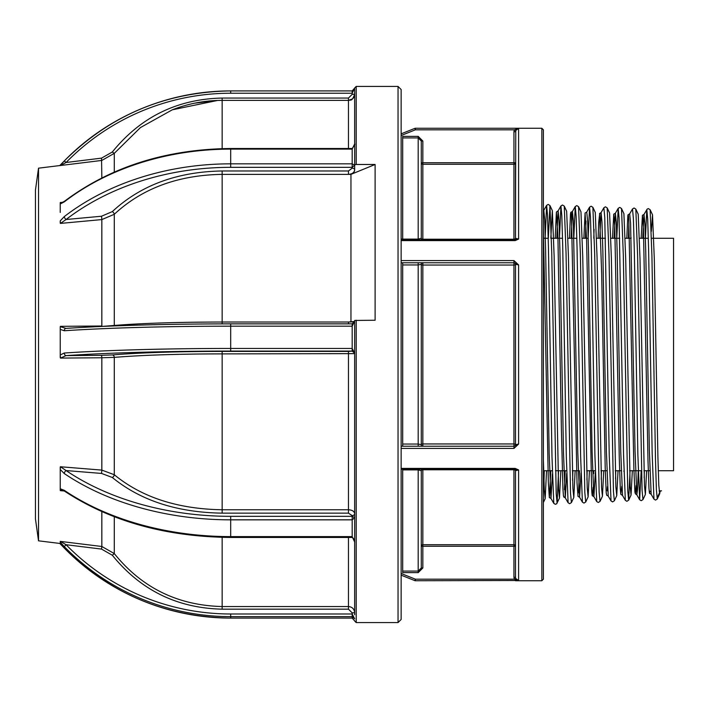 <?xml version="1.0" encoding="UTF-8"?>
<svg xmlns="http://www.w3.org/2000/svg" width="709" height="709" viewBox="0 0 709 709"><rect width="100%" height="100%" fill="white"/><g stroke="black" fill="none" stroke-linecap="round" stroke-linejoin="round"><path stroke-width="1.06" d="M401.143 446.236L513.954 446.236L513.945 443.958A1.551 0.727 180 0 1 515.496 444.685L518.598 444.073L513.954 448.425L401.143 448.425M401.143 469.163L515.159 469.163L515.159 468.401L518.598 469.925L515.496 470.714A1.551 0.939 -0 0 0 513.945 469.775L513.945 469.163A1.551 1.551 0 0 1 515.496 470.714A1.551 1.551 0 0 0 513.945 469.163L518.598 469.925L518.598 580.494L415.385 580.733A1.551 1.551 0 0 1 414.809 580.618L415.385 579.182L514.353 579.182L513.945 577.286L515.496 577.286L515.496 470.714A1.551 1.551 0 0 0 513.945 469.163L422.839 469.163A1.551 1.551 0 0 0 421.288 470.714L418.186 469.89L402.694 469.89L402.694 571.082L418.186 571.082L421.288 567.98L421.288 470.714A1.551 0.939 -0 0 1 422.839 469.775L422.839 469.163M517.278 580.503L514.353 579.182L515.762 578.553L515.496 577.286L515.762 578.553L518.598 580.494L517.278 580.503L518.598 580.494L516.303 579.395M513.954 448.425L513.954 446.236A1.551 1.551 0 0 0 515.496 444.685L515.496 264.315A1.551 0.727 -0 0 1 513.945 265.042L422.839 265.042A1.551 0.727 -0 0 1 421.288 264.315L418.186 264.953L402.694 264.953L402.694 444.047L418.186 444.047L421.288 444.685L421.288 264.315A1.551 1.551 0 0 1 422.839 262.764L422.839 443.958A1.551 0.727 -0 0 0 421.288 444.685A1.551 1.551 0 0 0 422.839 446.236L418.186 446.236L418.186 262.764M401.143 260.575L513.954 260.575L518.598 264.927L515.496 264.315A1.551 1.551 0 0 0 513.945 262.764L401.143 262.764M543.386 354.5L543.386 579.182L541.836 580.733L541.836 128.267L543.386 129.818L543.386 354.5M548.225 238.286L543.386 238.286L543.386 213.48L543.812 210.245L546.621 205.362L545.141 238.286M659.122 490.912L661.55 490.805A1.799 1.772 180 0 0 659.999 491.824L657.606 496.849M546.55 470.714L545.177 498.675L544.282 489.538L543.386 459.778L543.386 497.355M545.177 498.675L543.386 502.504L543.386 499.801M659.999 491.824L659.68 493.881L658.785 485.124L657.89 456.472L654.31 259.148L652.519 214.818L651.323 231.409M646.635 470.714L645.367 494.474L644.472 485.683L639.997 258.741L638.215 214.224L635.822 209.12L637.604 255.134L642.079 490.398L642.974 499.579L645.367 494.474M632.339 470.714L631.054 495.077L630.159 486.232L625.684 258.298L623.902 213.622L621.509 208.517L623.3 254.691L627.766 490.947L628.661 500.182L631.054 495.077M618.044 470.714L616.741 495.68L615.846 486.791L611.371 257.89L609.589 213.019L607.196 207.923L608.987 254.283L613.453 491.505L614.349 500.784L616.741 495.68M603.74 470.714L602.428 496.273L601.533 487.349L597.067 257.456L595.276 212.425L592.884 207.32L594.674 253.849L599.14 492.064L600.036 501.378L602.428 496.273M594.071 229.335L593.796 238.286M589.445 470.714L588.115 496.876L587.22 487.898L582.754 257.039L580.963 211.823L578.571 206.718L580.361 253.432L584.828 492.613L585.723 501.981L588.115 496.876M575.15 470.714L573.803 497.479L572.907 488.457L568.441 256.614L566.651 211.22L564.258 206.115L566.048 252.998L570.515 493.172L571.41 502.584L573.803 497.479M560.846 470.714L559.49 498.081L558.595 489.006L554.128 256.179L552.338 210.617L550.822 238.286M650.756 491.426A1.799 1.772 180 0 0 649.985 491.284L650.738 491.257M607.445 486.675L607.214 490.876M608.216 496.061L611.025 500.944L609.235 455.24L604.768 217.415L603.873 207.755L601.064 212.647L601.959 221.926L602.854 251.376L606.425 451.793L608.216 496.061L606.674 495.21L606.204 492.604L605.202 467.798L601.675 273.674L599.539 213.489L601.064 212.647L599.734 238.286M599.663 213.905L598.662 222.768L598.139 238.286M593.743 470.714L593.628 473.639M593.132 487.269L592.387 495.813L593.903 496.654L592.112 452.2L588.541 250.951L587.646 221.368L586.751 212.044L589.56 207.161L588.115 238.286M592.627 494.687C592.352 497.301 592.015 495.343 591.616 488.829L586.582 238.986L585.076 213.037L583.853 238.286M586.751 212.044L585.076 213.037M579.457 470.714L578.535 492.861M581.008 472.965L579.59 497.257L578.021 496.415L577.029 482.989L571.489 217.566C571.224 211.876 570.887 210.786 570.479 214.295L569.469 238.286M571.082 238.286L572.438 211.442L575.247 206.558L576.142 216.307L577.037 247.078L580.618 456.091L582.399 502.14L579.59 497.257L577.808 452.634L573.333 220.818L572.438 211.442L570.905 212.292L570.479 214.295M565.17 470.714L564.444 489.671M563.939 496.282L563.442 495.999L562.937 488.847L561.431 431.125L557.903 236.017L556.397 212.035L555.2 238.286M566.695 473.452L565.286 497.86L563.495 453.051L559.915 250.1L559.02 220.26L558.125 210.839L556.397 212.035M550.831 470.714L549.351 497.576L548.341 482.545L543.386 228.201M552.382 473.94L550.973 498.454L549.351 497.576M649.985 491.284L649.479 493.269L648.974 488.51L647.973 459.981L643.444 228.856L642.434 215.288L641.149 238.286M642.709 238.286L643.994 214.446L644.889 223.592L645.784 252.652L649.364 450.507L651.154 494.253L649.479 493.269M636.07 485.559L635.388 493.819L634.892 492.037L633.881 468.826L628.848 221.89C628.582 215.314 628.245 213.241 627.846 215.678L626.8 238.286M638.26 470.714L637.551 489.29L636.842 494.855L635.388 493.819M641.175 470.714L639.651 499.739L636.842 494.855L635.051 450.933L630.576 223.034L629.681 213.843L628.147 214.694L627.846 215.678M621.766 486.365L620.8 494.27L620.295 488.714L619.294 458.626L614.765 226.322L613.755 214.118L612.496 238.286M614.056 238.286L615.377 213.241L616.272 222.475L617.158 251.801L620.738 451.349L622.529 495.458L620.8 494.27M622.529 495.458L625.338 500.341L623.548 454.806L619.081 217.964L618.186 208.357L615.377 213.241L613.755 214.118M401.143 239.004L402.694 239.11L402.694 239.837M402.694 137.918L402.694 136.367L418.186 136.367L422.839 141.02L421.288 141.02L418.186 137.918L402.694 137.918L402.694 239.11L418.186 239.11L421.288 238.286A1.551 0.939 180 0 0 422.839 239.225L513.945 239.225A1.551 0.939 180 0 0 515.496 238.286A1.551 1.551 0 0 1 513.945 239.837L513.945 131.714L514.353 129.818L518.598 128.506L515.762 130.447L518.598 128.506L515.496 128.267L415.385 128.267A1.551 1.551 0 0 0 414.809 128.382A1.551 1.551 0 0 1 415.385 128.267L415.385 129.818L414.809 128.382L401.143 133.841M515.496 162.76A1.551 1.542 -0 0 1 513.945 164.302L422.839 164.302A1.551 1.542 180 0 1 421.288 162.76L421.288 196.446L421.288 162.76L515.496 162.76L515.496 238.286A1.551 1.551 0 0 1 513.945 239.837M421.288 141.02L421.288 238.286A1.551 1.551 0 0 0 422.839 239.837L422.839 141.02M518.598 128.506L518.598 239.075L515.159 240.599L515.159 239.837L518.598 239.075L515.496 238.286L515.762 130.447L515.496 131.714L513.945 131.714M401.143 239.837L515.159 239.837M513.954 260.575L513.945 262.764L518.598 264.927L518.598 444.073L513.954 446.236M513.945 577.286L513.945 544.698A1.551 1.542 180 0 1 515.496 546.24L515.496 577.286M401.143 573.484L415.385 579.182L415.385 580.733A1.551 1.551 0 0 1 414.809 580.618L401.143 575.159M515.496 546.24L422.839 546.24L422.839 567.98L418.186 572.633L402.694 572.633L402.694 571.082M422.839 546.24L422.839 544.698A1.551 1.542 0 0 0 421.288 546.24L422.839 546.24M422.839 567.98L421.288 567.98M402.694 469.89L402.694 469.163L418.186 469.163L418.186 572.633M401.143 135.516L415.385 129.818L514.353 129.818L515.762 130.447M673.55 238.286L673.55 470.714L673.55 238.286L651.509 238.286M401.143 612.292L401.143 96.708M401.143 89.529L401.143 619.471L398.041 622.573L398.041 86.427L401.143 89.529M354.651 585.377L354.651 320.441L375.105 320.246L375.105 164.479L356.202 164.479A1.551 1.099 180 0 0 354.651 165.578L354.651 87.978L354.651 143.989L352.178 149.12L230.691 149.12A232.375 174.689 180 0 0 64.297 201.861L60.238 203.979L60.238 202.685M38.525 540.825L35.45 518.935L35.45 190.065L38.525 168.175L38.525 540.825L60.238 543.493M60.238 466.974L60.238 469.5L60.46 466.752L101.839 470.102L101.839 357.761L60.46 358.089L60.238 354.952L60.238 357.531M60.238 326.645L66.07 328.4A2.481 1.772 86.2 0 0 65.91 328.4A2.481 1.772 86.2 0 0 64.297 330.757L60.238 329.384L60.238 326.893M60.46 326.335L101.839 325.998L101.839 219.577L60.46 223.406L60.238 220.88L64.297 216.582A2.481 1.17 52.4 0 0 66.07 219.515L60.46 223.406M60.238 220.88L60.238 223.202M60.238 202.623L63.145 202.171M217.53 100.456L172.287 109.815L140.471 127.549L114.282 153.339L101.839 160.429L60.238 165.543L64.297 160.925L66.07 162.494L60.46 165.516M64.306 160.916A232.375 231.887 180 0 1 230.691 90.912L352.178 90.912L354.651 88.111L352.178 93.225L230.691 93.225A229.902 229.406 0 0 0 66.07 162.494L101.538 158.134L112.323 151.992C140.612 117.038 177.223 99.056 222.156 98.055L222.156 148.624M352.178 94.341L354.651 94.182C354.296 97.939 352.222 100.004 348.456 100.377L348.456 98.055L352.178 94.341L352.178 90.903L354.651 88.111L354.651 136.013M60.46 202.419L61.798 202.783M354.651 148.553L354.651 165.241L352.178 167.333L230.691 167.333A229.902 172.828 180 0 0 66.07 219.515L101.538 216.227L112.323 211.601C140.612 185.271 177.223 171.729 222.156 170.975L222.156 174.37C178.154 175.052 142.199 188.355 114.282 214.295L101.839 219.577L101.538 216.227M60.238 165.543L60.238 165.082M60.238 543.457L64.306 548.084M60.238 543.918L60.46 541.41L66.07 544.725L64.297 546.621L60.238 542.252L60.238 541.428M114.282 516.755L114.282 553.569C141.835 587.796 177.799 605.459 222.156 606.541L222.156 609.164C177.223 608.162 140.612 590.189 112.323 555.236L101.538 549.085L66.07 544.725A229.902 229.406 0 0 0 230.691 613.994L352.178 613.994L354.651 618.78L352.178 616.635L230.691 616.635A232.375 231.887 180 0 1 64.297 546.621M60.46 466.752L66.07 470.554A229.902 151.611 -0 0 0 230.691 516.329L352.178 516.329L354.651 517.738L354.651 614.818M222.156 537.342L222.156 606.541L348.456 606.541C352.222 606.913 354.296 608.969 354.651 612.718L352.178 612.877L348.456 609.164L348.456 537.449M64.687 491.248L62.312 490.123L60.238 490.433L60.238 488.767L64.297 490.336A2.481 1.338 124.1 0 0 64.687 491.248L64.687 491.248C110.684 521.407 166.012 536.81 230.691 537.449L352.178 537.449L352.178 536.607L354.651 541.96C354.686 543.892 355.306 539.443 352.178 537.449M112.323 555.236L114.282 553.569L101.839 546.488L101.839 511.632M64.271 490.974L60.46 490.663M112.323 354.925A2.481 1.959 -94.8 0 1 114.282 357.38L101.839 357.761L101.538 355.324L112.323 354.925C140.612 352.639 177.223 351.46 222.156 351.398L222.156 353.88C178.154 353.933 142.199 355.103 114.282 357.38L114.282 474.729C141.835 497.364 177.799 509.044 222.156 509.762L222.156 513.139C177.223 512.474 140.612 500.598 112.323 477.494L101.538 473.435L66.07 470.554A2.481 1.338 124.1 0 0 64.297 473.559L60.238 469.5L60.238 490.371M354.651 517.738L352.178 519.83L230.691 519.83A232.375 153.241 180 0 1 64.297 473.559M354.651 513.733A2.481 1.861 -0 0 1 352.178 515.594L348.456 513.139L348.456 351.398L352.178 351.159A2.481 2.473 180 0 1 354.651 353.631L222.156 353.88L222.156 509.762L348.456 509.762C352.222 509.993 354.296 511.322 354.651 513.733L354.651 353.233L352.178 351.079L230.691 351.079A229.902 14.995 180 0 0 66.07 355.608L60.46 358.089M60.238 329.384L60.238 354.952L64.297 353.02A2.481 1.772 86.2 0 0 66.07 355.608L101.538 355.324M112.323 477.494A2.481 1.48 -49.5 0 0 114.282 474.729L101.839 470.102L101.538 473.435M66.07 328.4A229.902 14.995 -0 0 1 230.691 323.871L352.178 323.871L354.651 321.071L352.178 326.184L230.691 326.184A232.375 15.164 180 0 0 64.297 330.757M354.651 321.088L352.178 323.862L352.178 348.447L354.651 353.233M112.323 211.601A2.481 1.294 -134.3 0 1 114.282 214.295L114.282 325.458L101.83 326.441M352.178 323.862L230.691 323.862C166.438 323.924 111.508 325.44 65.91 328.4L65.689 328.409M60.46 541.41L101.839 546.488L101.538 549.085M354.651 620.862L352.178 618.097L230.691 618.097C165.791 617.096 110.329 593.761 64.297 548.075A232.375 231.887 0 0 0 230.691 618.088L352.178 618.088L354.651 620.889M60.238 212.434L60.238 203.979M61.789 202.783L64.563 201.205A2.481 1.17 52.4 0 0 64.297 201.861M64.297 216.582A232.375 174.689 -0 0 1 230.691 163.832L352.178 163.832L354.651 165.241L354.651 169.805C354.296 172.571 352.222 174.095 348.456 174.37L350.955 174.37L375.105 164.479M222.156 170.975L348.456 170.975L352.178 168.175A2.481 1.631 180 0 1 354.651 169.805M350.955 321.975L350.955 174.37M114.229 325.927A2.481 1.959 -94.8 0 0 114.282 325.458C141.835 323.242 177.799 322.099 222.156 322.028L348.456 322.028A6.195 0.789 180 0 0 354.651 321.274M354.651 321.469L348.456 322.028L348.456 323.862M354.651 321.239L354.651 320.441M222.156 323.871L222.156 174.37L348.456 174.37A6.195 4.396 180 0 0 354.651 169.974L354.651 165.578M401.143 595.657L401.143 585.377M401.143 468.401L515.159 468.401M422.839 446.236L422.839 443.958L513.945 443.958L513.945 262.764M402.694 446.236L402.694 444.047M402.694 262.764L402.694 264.953M628.918 222.945L628.387 238.286M623.964 470.714L623.947 471.494M595.321 472.469L593.903 496.654L596.712 501.538L594.922 455.657L591.35 247.494L590.455 216.857L589.56 207.161L591.12 206.204L592.884 207.32M585.997 221.04L585.404 238.286M563.77 497.009L565.286 497.86L568.095 502.743L566.305 456.507L562.724 246.643L561.829 215.74L560.934 205.956L558.125 210.839L556.76 238.286M558.559 470.714L557.097 503.186L556.202 493.721L551.735 252.572L549.945 205.521L548.19 204.405L546.621 205.362L547.516 215.199L548.411 246.236L551.992 456.933L553.782 503.346L550.973 498.454L549.183 453.485L545.602 249.683L544.707 219.71L543.812 210.245L543.386 210.724M651.154 494.253L653.964 499.145L652.174 453.964L648.593 249.205L647.698 219.081L646.803 209.554L645.412 238.286M642.974 499.579L641.211 500.696L639.651 499.739L637.861 454.389L634.28 248.77L633.385 218.523L632.499 208.96L634.059 208.003L635.822 209.12M631.099 237.754L631.081 238.286L625.187 238.286M621.509 208.517L619.746 207.4L618.186 208.357L616.759 238.286M602.473 236.771L602.437 238.286M578.571 206.718L576.807 205.601L575.247 206.558L573.785 238.286M564.258 206.115L562.494 205.007L560.934 205.956L559.463 238.286M653.964 499.145L655.524 500.093L657.287 498.976L656.392 489.839L655.497 460.079L651.917 255.541L650.135 209.722L652.519 214.818M644.366 470.714L644.162 477.848M630.062 470.714L628.661 500.182L626.898 501.298L625.338 500.341M615.766 470.714L615.536 478.885M601.462 470.714L601.223 479.408M587.167 470.714L586.91 479.922M572.863 470.714L572.606 480.445M552.338 210.617L549.945 205.521L548.332 238.286M544.264 470.714L543.98 481.482M418.186 239.837L418.186 136.367M515.159 240.599L401.143 240.599M513.945 469.775L422.839 469.775L422.839 544.698L513.945 544.698L513.945 469.775M398.041 86.427L356.202 86.427L356.202 164.479M356.202 320.246L356.202 622.573L354.651 621.022M101.839 177.906L101.538 158.134M352.178 612.877L352.178 618.088M230.691 613.994L230.691 618.088M230.691 90.912L230.691 93.225M352.178 90.912L230.691 90.903C165.791 91.904 110.329 115.239 64.297 160.925L60.247 165.073M112.323 151.992L114.282 153.339L114.282 172.065M348.456 148.5L348.456 100.377C350.29 99.189 351.708 102.654 354.651 94.182L354.651 94.182M352.178 168.175L352.178 148.5L230.691 148.5L230.691 167.333M222.156 98.055L348.456 98.055M64.297 490.336A232.375 153.241 -0 0 0 230.691 536.607L230.691 537.449M230.691 516.329L230.691 536.607L352.178 536.607L352.178 515.594M64.297 353.02A232.375 15.164 -0 0 1 230.691 348.447L230.691 351.079M230.691 323.862L230.691 348.447L352.178 348.447L352.178 351.159M222.156 351.398L348.456 351.398M348.456 513.139L222.156 513.139M348.456 609.164L222.156 609.164M348.456 174.37L348.456 170.975M541.836 580.733L515.496 580.733M642.434 215.288L643.994 214.446L647.166 209.102L648.372 208.606L650.135 209.722M629.681 213.843L632.499 208.96M611.025 500.944L612.594 501.892L614.349 500.784M603.873 207.755L605.433 206.806L607.196 207.923M596.712 501.538L598.281 502.495L600.036 501.378M582.399 502.14L583.968 503.098L585.723 501.981M568.095 502.743L569.655 503.691L571.41 502.584M553.782 503.346L555.342 504.294L556.645 503.815L559.49 498.081M657.287 498.976L659.68 493.881M541.836 128.267L515.496 128.267M648.327 238.286L639.491 238.286M619.728 238.286L610.892 238.286M605.433 238.286L596.597 238.286M588.222 238.286L582.293 238.286M576.834 238.286L567.998 238.286M562.529 238.286L551.416 238.286M673.55 470.714L658.262 470.714M649.878 470.714L643.94 470.714M641.432 470.714L629.61 470.714M621.226 470.714L615.288 470.714M606.895 470.714L600.957 470.714M595.276 470.714L586.635 470.714M578.243 470.714L572.314 470.714M566.624 470.714L555.493 470.714M552.302 470.714L543.661 470.714M38.525 168.175L60.238 165.507M217.477 100.456L194.558 103.195M175.717 108.53L172.287 109.815M172.314 109.806C188.337 103.549 204.945 100.403 222.156 100.377L348.456 100.377L352.47 98.897M352.178 148.5C354.544 145.301 355.377 143.794 354.651 143.998M64.297 548.075L60.247 543.927M64.563 201.205C110.577 166.81 165.95 149.236 230.691 148.5M356.202 86.427L354.651 87.978M398.041 622.573L356.202 622.573"/></g></svg>
